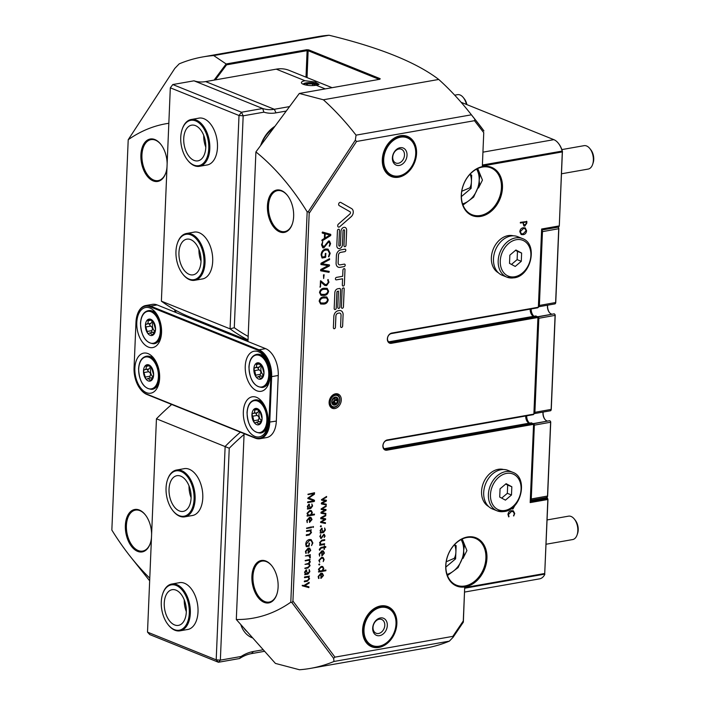 <?xml version="1.0" encoding="UTF-8"?>
<svg xmlns="http://www.w3.org/2000/svg" width="705" height="705" viewBox="0 0 705 705"><rect width="100%" height="100%" fill="white"/><g stroke="black" fill="none" stroke-linecap="round" stroke-linejoin="round"><path stroke-width="1.06" d="M206.424 165.085A23.794 14.126 -100 0 0 207.12 164.988A23.794 14.126 -100 0 0 217.475 147.389A23.794 14.126 -100 0 0 198.863 118.123A23.794 14.126 -100 0 0 198.175 118.273M201.648 279.074A23.794 14.126 -100 0 0 202.344 278.986A23.794 14.126 -100 0 0 212.698 261.388A23.794 14.126 -100 0 0 194.087 232.112A23.794 14.126 -100 0 0 193.399 232.271M317.946 84.882A7.429 2.071 2.4 0 0 313.61 82.952A7.429 2.071 2.4 0 0 306.023 82.908A7.429 2.071 2.4 0 0 303.159 84.23M317.479 84.97A7.429 2.071 -177.6 0 1 317.506 84.997A7.129 1.992 2.4 0 0 317.365 84.838A7.129 1.992 2.4 0 0 306.181 83.384A7.129 1.992 2.4 0 0 303.732 84.265A7.129 1.992 2.4 0 0 303.599 84.397A7.429 2.071 -177.6 0 1 303.599 84.389L303.732 84.265M316.228 85.261A9.236 2.582 -177.6 0 1 301.758 83.375A9.236 2.582 -177.6 0 1 304.992 80.731L315.205 82L319.074 84.397L316.228 85.261L325.243 88.892M183.732 138.559A18.118 10.76 -100 0 0 197.902 160.855A18.118 10.76 -100 0 0 205.781 147.451A18.118 10.76 -100 0 0 191.61 125.164A18.118 10.76 -100 0 0 183.732 138.559M203.727 135.386A18.118 10.76 -100 0 0 205.79 147.107M187.697 160.282A23.767 14.109 -100 0 0 187.882 160.511A23.767 14.109 -100 0 0 199.471 166.309A23.767 14.109 -100 0 0 209.808 148.729A23.767 14.109 -100 0 0 191.222 119.497A23.767 14.109 -100 0 0 182.313 128.909A23.767 14.109 -100 0 0 182.225 129.182M208.759 148.658A23.018 13.668 -100 0 0 198.352 122.414A23.018 13.668 -100 0 0 182.128 129.447A23.018 13.668 -100 0 0 180.744 137.36A23.018 13.668 -100 0 0 187.521 160.061A23.018 13.668 -100 0 0 208.759 148.658M382.868 159.339A20.797 15.695 -68 0 1 407.12 137.149A20.797 15.695 -68 0 1 415.827 153.531A20.797 15.695 -68 0 1 391.575 175.721A20.797 15.695 -68 0 1 382.868 159.339M383.705 159.4A20.198 15.246 -68 0 1 400.519 137.202A20.198 15.246 -68 0 1 415.721 153.76A20.198 15.246 -68 0 1 398.898 175.959A20.198 15.246 -68 0 1 383.705 159.4M392.729 157.171A7.429 5.605 112 0 0 395.831 163.022A7.429 5.605 112 0 0 404.494 155.1A7.429 5.605 112 0 0 401.383 149.249A7.429 5.605 112 0 0 392.729 157.171M392.394 157.867A9.236 6.971 112 0 0 399.338 165.437A9.236 6.971 112 0 0 407.032 155.285A9.236 6.971 112 0 0 400.079 147.724A9.236 6.971 112 0 0 392.394 157.867M203.983 262.648A23.018 13.668 -100 0 0 193.575 236.413A23.018 13.668 -100 0 0 177.352 243.445A23.018 13.668 -100 0 0 175.968 251.359A23.018 13.668 -100 0 0 182.745 274.06A23.018 13.668 -100 0 0 203.983 262.648M182.921 274.28A23.767 14.109 -100 0 0 183.097 274.509A23.767 14.109 -100 0 0 194.686 280.299A23.767 14.109 -100 0 0 205.023 262.727A23.767 14.109 -100 0 0 186.446 233.496A23.767 14.109 -100 0 0 177.537 242.899A23.767 14.109 -100 0 0 177.44 243.172M178.947 252.557A18.118 10.76 -100 0 0 193.117 274.844A18.118 10.76 -100 0 0 201.004 261.449A18.118 10.76 -100 0 0 186.834 239.154A18.118 10.76 -100 0 0 178.947 252.557M198.951 249.376A18.118 10.76 -100 0 0 201.013 261.097M315.197 85.411L315.62 85.138L312.491 83.877L307.389 83.869L305.653 84.979M307.336 85.279L307.389 83.869M312.421 85.596L312.491 83.877M273.161 128.539A26.737 20.181 112 0 0 261.291 144.551M260.7 145.336A29.707 22.419 -68 0 1 274.721 126.424M332.081 87.684L289.156 70.377A38.616 29.143 112 0 0 276.272 69.152L205.64 81.595A38.616 29.143 -68 0 1 193.99 80.819L172.796 84.547L241.489 112.236L262.674 108.499A38.616 29.143 112 0 0 274.324 109.275L289.455 106.614M248.028 339.916A227.248 171.509 -68 0 1 230.068 328.856L239.013 115.497L170.319 87.817L172.796 84.547L170.319 87.817L161.383 301.167A227.248 171.509 112 0 0 189.76 316.977L248.01 340.453M286.133 111.073L276.016 112.853A41.586 31.39 -68 0 1 263.899 112.165L243.172 115.814L239.013 115.497L241.489 112.236L243.172 115.814L234.289 327.71A224.278 169.27 112 0 0 248.178 336.417M161.383 301.167L230.068 328.856L234.289 327.71M263.899 112.165L262.674 108.499L193.99 80.819M164.256 603.092A18.118 10.76 -100 0 0 178.427 625.379A18.118 10.76 -100 0 0 186.314 611.984A18.118 10.76 -100 0 0 172.143 589.688A18.118 10.76 -100 0 0 164.256 603.092M184.261 599.911A18.118 10.76 -100 0 0 186.323 611.632M168.231 624.815A23.767 14.109 -100 0 0 168.407 625.044A23.767 14.109 -100 0 0 179.995 630.834A23.767 14.109 -100 0 0 190.332 613.262A23.767 14.109 -100 0 0 171.747 584.031A23.767 14.109 -100 0 0 162.837 593.434A23.767 14.109 -100 0 0 162.749 593.707M189.293 613.183A23.018 13.668 -100 0 0 178.885 586.948A23.018 13.668 -100 0 0 162.661 593.98A23.018 13.668 -100 0 0 161.278 601.894A23.018 13.668 -100 0 0 168.054 624.595A23.018 13.668 -100 0 0 189.293 613.183M186.957 629.609A23.794 14.126 -100 0 0 187.653 629.521A23.794 14.126 -100 0 0 198.008 611.922A23.794 14.126 -100 0 0 179.396 582.647A23.794 14.126 -100 0 0 178.709 582.806M191.734 515.619A23.794 14.126 -100 0 0 192.43 515.522A23.794 14.126 -100 0 0 202.784 497.924A23.794 14.126 -100 0 0 184.172 468.658A23.794 14.126 -100 0 0 183.485 468.807M396.122 623.758A20.797 15.695 -68 0 1 371.87 645.947A20.797 15.695 -68 0 1 363.163 629.565A20.797 15.695 -68 0 1 387.415 607.375A20.797 15.695 -68 0 1 396.122 623.758M396.007 623.987A20.198 15.246 -68 0 1 379.193 646.185A20.198 15.246 -68 0 1 363.992 629.627A20.198 15.246 -68 0 1 380.815 607.428A20.198 15.246 -68 0 1 396.007 623.987M384.789 625.326A7.429 5.605 112 0 0 381.678 619.475A7.429 5.605 112 0 0 373.015 627.397A7.429 5.605 112 0 0 376.126 633.249A7.429 5.605 112 0 0 384.789 625.326M387.318 625.52A9.236 6.971 112 0 0 380.374 617.95A9.236 6.971 112 0 0 372.681 628.093A9.236 6.971 112 0 0 379.634 635.663A9.236 6.971 112 0 0 387.318 625.52M194.069 499.184A23.018 13.668 -100 0 0 183.661 472.949A23.018 13.668 -100 0 0 167.438 479.982A23.018 13.668 -100 0 0 166.054 487.895A23.018 13.668 -100 0 0 172.831 510.596A23.018 13.668 -100 0 0 194.069 499.184M173.007 510.817A23.767 14.109 -100 0 0 173.183 511.046A23.767 14.109 -100 0 0 184.772 516.844A23.767 14.109 -100 0 0 195.109 499.263A23.767 14.109 -100 0 0 176.532 470.032A23.767 14.109 -100 0 0 167.623 479.444A23.767 14.109 -100 0 0 167.526 479.717M169.033 489.094A18.118 10.76 -100 0 0 183.203 511.389A18.118 10.76 -100 0 0 191.09 497.986A18.118 10.76 -100 0 0 176.92 475.699A18.118 10.76 -100 0 0 169.033 489.094M189.037 485.912A18.118 10.76 -100 0 0 191.099 497.642M252.707 637.972A29.707 22.419 -68 0 1 240.837 624.621M243.904 628.076A26.737 20.181 112 0 0 247.094 631.662M264.587 651.297L251.509 653.605A38.616 29.143 112 0 0 239.621 658.523L218.435 662.259L149.742 634.571L147.512 632.138L216.197 659.827L218.435 662.259L220.357 660.136L241.084 656.487A41.586 31.39 -68 0 1 253.439 651.482L263.212 649.763M241.084 656.487L239.621 658.523M244.062 434.474A224.278 169.27 112 0 0 229.24 448.239L220.357 660.136L216.197 659.827L225.142 446.468A227.248 171.509 -68 0 1 240.405 432.147M229.24 448.239L156.448 418.788L147.512 632.138M171.72 404.467A227.248 171.509 112 0 0 156.448 418.788M264.172 431.389A16.382 9.729 -100 0 0 267.336 427.265L264.745 431.055L261 432.967A16.788 9.967 80 0 1 260.7 433.011M259.308 410.777L256.003 413.87L257.087 415.439L252.778 416.197L251.941 414.584L252.76 413.465M260.03 411.05A5.552 3.296 -100 0 0 258.964 414.329A5.552 3.296 -100 0 0 260.859 420.11M256.4 409.772L254.496 410.107L254.91 408.636M259.511 410.398L258.938 410.504L259.837 410.724A8.337 4.944 -100 0 0 254.761 408.688A8.337 4.944 -100 0 0 251.941 414.584A8.337 4.944 -100 0 0 254.188 422.533L255.034 422.921M261.74 419.678L259.255 424.577A8.337 4.944 -100 0 1 254.188 422.533L252.778 416.197M257.087 415.439C259.061 416.443 259.484 417.95 258.356 419.942L258.233 421.793M259.114 424.621L259.255 424.577A8.337 4.944 -100 0 0 262.084 418.673L259.837 410.724L258.382 410.936L259.801 410.689M266.085 385.794A16.382 9.729 -100 0 0 269.248 381.669M261.211 365.172L257.915 368.274L258.999 369.843L254.69 370.601L253.853 368.988L254.672 367.869M261.943 365.454A5.552 3.296 -100 0 0 260.876 368.733A5.552 3.296 -100 0 0 262.771 374.505M258.303 364.177L256.409 364.511L256.823 363.04M261.423 364.802L260.85 364.899L261.749 365.128A8.337 4.944 -100 0 0 256.673 363.084A8.337 4.944 -100 0 0 253.853 368.988A8.337 4.944 -100 0 0 256.091 376.937L256.946 377.325M263.652 374.082L261.167 378.973A8.337 4.944 -100 0 1 256.091 376.937L254.69 370.601M258.999 369.843C260.965 370.848 261.396 372.346 260.268 374.346L260.145 376.197M261.026 379.026L261.167 378.973A8.337 4.944 -100 0 0 263.987 373.077L261.749 365.128L260.295 365.34L261.714 365.084M159.638 378.136A20.348 12.082 80 0 1 158.413 385.133A20.348 12.082 80 0 1 144.076 391.345A20.348 12.082 80 0 1 134.875 368.151A20.348 12.082 80 0 1 153.646 358.07A20.348 12.082 80 0 1 159.638 378.136M159.506 380.004A16.788 9.967 80 0 1 152.544 389.257L156.281 387.336L158.872 383.564A16.382 9.729 80 0 1 155.717 387.68M161.551 332.54A20.348 12.082 80 0 1 160.326 339.528A20.348 12.082 80 0 1 145.988 345.75A20.348 12.082 80 0 1 136.788 322.555A20.348 12.082 80 0 1 155.558 312.474A20.348 12.082 80 0 1 161.551 332.54M161.419 334.399A16.788 9.967 80 0 1 154.457 343.661L158.193 341.74L160.784 337.968A16.382 9.729 80 0 1 157.629 342.075M270.006 376.25A20.348 12.082 80 0 1 268.781 383.247A20.348 12.082 80 0 1 254.443 389.46A20.348 12.082 80 0 1 245.243 366.265A20.348 12.082 80 0 1 264.014 356.184A20.348 12.082 80 0 1 270.006 376.25M268.094 421.846A20.348 12.082 80 0 1 266.878 428.843A20.348 12.082 80 0 1 252.531 435.055A20.348 12.082 80 0 1 243.331 411.87A20.348 12.082 80 0 1 262.11 401.779A20.348 12.082 80 0 1 268.094 421.846M148.491 333.606L147.636 333.218A8.337 4.944 -100 0 0 152.712 335.263A8.337 4.944 -100 0 0 155.532 329.358L153.293 321.418A8.337 4.944 -100 0 0 148.217 319.374A8.337 4.944 -100 0 0 145.397 325.278A8.337 4.944 -100 0 0 147.636 333.218L145.397 325.278L146.349 324.141C147.944 323.886 148.482 322.767 147.953 320.793L148.367 319.33M152.571 335.307L155.197 330.363M152.756 321.462L149.46 324.556L150.544 326.133C152.509 327.138 152.941 328.636 151.813 330.636L151.69 332.478M153.487 321.736A5.552 3.296 -100 0 0 152.421 325.014A5.552 3.296 -100 0 0 154.316 330.795M146.578 379.211L145.732 378.814A8.337 4.944 -100 0 0 150.799 380.859A8.337 4.944 -100 0 0 153.619 374.963L151.381 367.014A8.337 4.944 -100 0 0 146.305 364.97A8.337 4.944 -100 0 0 143.485 370.874A8.337 4.944 -100 0 0 145.732 378.814L143.485 370.874L144.437 369.737C146.041 369.482 146.569 368.363 146.041 366.397L146.455 364.926M150.659 380.903L153.285 375.959M150.844 367.058L147.548 370.16L148.632 371.729C150.606 372.733 151.029 374.232 149.901 376.232L149.777 378.074M151.575 367.34A5.552 3.296 -100 0 0 150.509 370.61A5.552 3.296 -100 0 0 152.403 376.391M150.244 356.598A16.382 9.729 80 0 1 154.624 359.391L150.888 356.721L146.719 356.192A16.788 9.967 80 0 1 156.422 362.52M153.161 376.021L153.619 374.963A8.337 4.944 -100 0 0 151.381 367.014L149.927 367.226L151.346 366.97M151.055 366.688L146.305 364.97M150.482 366.785L151.381 367.014M149.125 368.935L144.305 369.755M147.045 378.973L148.059 378.453L150.799 380.859M152.157 311.002A16.382 9.729 80 0 1 156.536 313.796M155.074 330.425L155.532 329.358A8.337 4.944 -100 0 0 153.293 321.418L151.839 321.621L153.258 321.374M152.959 321.092L148.217 319.374M152.395 321.189L153.293 321.418M151.037 323.339L146.208 324.15M148.958 333.377L149.971 332.857L152.712 335.263M270.817 376.576A21.688 12.875 -100 0 0 258.497 350.455L150.042 306.745A21.688 12.875 -100 0 0 137.281 314.774A21.688 12.875 -100 0 0 135.977 322.229L134.065 367.825A21.688 12.875 -100 0 0 140.445 389.213A21.688 12.875 -100 0 0 146.384 393.945L254.84 437.664A21.688 12.875 -100 0 0 268.913 422.18L270.817 376.576L271.654 376.637L269.742 422.242A22.278 13.228 80 0 1 260.048 438.713A22.278 13.228 80 0 1 255.289 438.149L146.834 394.439A22.278 13.228 80 0 1 140.736 389.565A22.278 13.228 80 0 1 140.586 389.389M157.127 304.93A22.278 13.228 -100 0 0 152.368 304.357L145.776 305.521A22.278 13.228 80 0 1 150.535 306.093L258.991 349.803A22.278 13.228 80 0 1 271.654 376.637L278.246 375.483A22.278 13.228 -100 0 0 265.582 348.64L157.127 304.93L150.535 306.093L150.042 306.745M260.048 438.713L266.64 437.558A22.278 13.228 -100 0 0 276.334 421.079L278.246 375.483M137.352 314.562A22.278 13.228 80 0 1 137.422 314.342A22.278 13.228 80 0 1 145.776 305.521M263.08 403.101A16.382 9.729 -100 0 0 258.7 400.308M264.992 357.505A16.382 9.729 -100 0 0 260.612 354.712M261.749 365.128A8.337 4.944 -100 0 1 263.987 373.077L263.529 374.135M261.167 378.973L258.427 376.567L257.413 377.087M256.673 363.084L260.85 364.899M256.409 364.511C256.937 366.485 256.4 367.596 254.805 367.851L259.493 367.049M259.837 410.724A8.337 4.944 -100 0 1 262.084 418.673L261.617 419.731M259.255 424.577L256.514 422.172L255.501 422.683M254.761 408.688L258.938 410.504M254.496 410.107C255.025 412.081 254.496 413.192 252.892 413.447L257.581 412.645M454.32 544.886L454.822 545.141A11.879 7.05 80 0 1 455.879 552.262A11.879 7.05 80 0 1 454.276 558.307L446.23 561.77M572.389 539.598A11.879 7.05 -100 0 0 572.663 539.563A11.879 7.05 -100 0 0 572.927 539.51A11.879 7.05 -100 0 0 577.113 534.857A11.879 7.05 -100 0 0 574.328 519.056A11.879 7.05 -100 0 0 568.538 516.157L547.098 519.938M462.172 539.034L464.287 546.181L463.643 550.887L463.996 554.5L458.1 567.604L447.455 575.536M574.328 519.056L575.324 520.308A9.799 5.816 80 0 1 577.624 533.341L577.113 534.857M466.393 104.41A11.879 7.05 -100 0 0 463.326 97.572A11.879 7.05 -100 0 0 460.074 94.981A11.879 7.05 -100 0 0 457.536 94.673L454.699 95.175M461.757 191.284L469.803 187.821A11.879 7.05 -100 0 0 471.407 181.775A11.879 7.05 -100 0 0 470.35 174.664L469.847 174.408M561.612 173.765L588.19 169.077A11.879 7.05 -100 0 0 592.641 164.38A11.879 7.05 -100 0 0 589.856 148.57A11.879 7.05 -100 0 0 586.604 145.979A11.879 7.05 -100 0 0 584.066 145.671L561.859 149.592M503.537 469.495A20.048 15.131 112 0 0 498.268 469.318A20.048 15.131 112 0 0 482.352 486.142A20.048 15.131 112 0 0 488.618 506.507M512.641 472.262C528.477 477.497 521.436 509.609 504.357 511.53L497.096 510.834L492.398 508.939A20.797 15.695 -68 0 1 484.273 488.133A20.797 15.695 -68 0 1 501.008 469.706A20.797 15.695 -68 0 1 507.944 470.367L512.641 472.262A20.797 15.695 -68 0 0 505.705 471.601A20.797 15.695 -68 0 0 488.97 490.028A20.797 15.695 -68 0 0 497.096 510.834A20.797 15.695 -68 0 0 504.04 511.495M513.328 235.805A20.048 15.131 112 0 0 508.058 235.637A20.048 15.131 112 0 0 492.152 252.452A20.048 15.131 112 0 0 498.409 272.817M522.44 238.572C538.276 243.807 531.235 275.919 514.148 277.84L506.895 277.144L502.189 275.25A20.797 15.695 -68 0 1 494.064 254.443A20.797 15.695 -68 0 1 510.799 236.016A20.797 15.695 -68 0 1 517.743 236.677L522.44 238.572A20.797 15.695 -68 0 0 515.505 237.911A20.797 15.695 -68 0 0 498.761 256.338A20.797 15.695 -68 0 0 506.895 277.144A20.797 15.695 -68 0 0 513.83 277.805M338.312 400.51L336.831 398.501L336.814 397.347A4.159 3.137 -68 0 1 338.312 400.51A4.159 3.137 -68 0 1 336.523 404.256A4.159 3.137 -68 0 1 333.227 404.837L336.523 404.256L336.646 402.907L338.312 400.51L335.034 398.783L334.32 397.488M335.968 399.568L333.289 403.242M333.227 404.837A4.159 3.137 -68 0 1 331.72 401.674L333.227 404.837L333.862 404.555L332.91 404.168M331.72 401.674A4.159 3.137 -68 0 1 333.518 397.928L331.72 401.674L332.258 402.291L331.835 402.123M332.355 402.344A2.617 1.974 112 0 0 334.196 399.559A2.617 1.974 112 0 0 333.624 397.849M339.757 400.255A5.984 4.512 -68 0 1 334.778 406.829A5.984 4.512 -68 0 1 330.275 401.929A5.984 4.512 -68 0 1 335.263 395.355A5.984 4.512 -68 0 1 339.757 400.255M334.32 407.331A6.68 5.041 -68 0 1 329.297 401.85A6.68 5.041 -68 0 1 334.857 394.509A6.68 5.041 -68 0 1 339.889 399.982A6.68 5.041 -68 0 1 334.32 407.331M531.191 308.949A6.539 3.878 -100 0 0 534.073 316.281M526.705 415.818A6.539 3.878 -100 0 0 529.596 423.15M478.14 169.491L482.449 180.092L478.492 188.024M409.358 138.339A20.886 15.757 112 0 0 406.794 136.92A20.886 15.757 112 0 0 399.823 136.25A20.886 15.757 112 0 0 383.018 154.765A20.886 15.757 112 0 0 391.178 175.66A20.886 15.757 112 0 0 394.016 176.409M389.654 608.565A20.886 15.757 112 0 0 387.089 607.146A20.886 15.757 112 0 0 380.118 606.476A20.886 15.757 112 0 0 363.313 624.991A20.886 15.757 112 0 0 371.473 645.886A20.886 15.757 112 0 0 374.302 646.635M482.432 167.041A25.248 19.053 112 0 0 462.11 189.425A25.248 19.053 112 0 0 471.98 214.69A25.248 19.053 112 0 0 480.405 215.492A25.248 19.053 112 0 0 500.726 193.108A25.248 19.053 112 0 0 490.856 167.852A25.248 19.053 112 0 0 482.432 167.041M466.904 537.527A25.248 19.053 112 0 0 446.582 559.911A25.248 19.053 112 0 0 456.452 585.168A25.248 19.053 112 0 0 464.877 585.978A25.248 19.053 112 0 0 485.199 563.595A25.248 19.053 112 0 0 475.329 538.329A25.248 19.053 112 0 0 466.904 537.527M462.612 539.968L466.922 550.579L462.965 558.51M145.415 514.967A20.797 12.346 -100 0 0 139.898 510.649A20.797 12.346 -100 0 0 135.457 510.12A20.797 12.346 -100 0 0 126.406 525.498A20.797 12.346 -100 0 0 138.224 550.543A20.797 12.346 -100 0 0 142.674 551.072A20.797 12.346 -100 0 0 150.376 543.106M160.943 144.49A20.797 12.346 -100 0 0 155.426 140.163A20.797 12.346 -100 0 0 150.985 139.634A20.797 12.346 -100 0 0 141.934 155.012A20.797 12.346 -100 0 0 153.752 180.066A20.797 12.346 -100 0 0 158.202 180.595A20.797 12.346 -100 0 0 165.904 172.628M271.954 565.965A20.797 12.346 -100 0 0 266.428 561.647A20.797 12.346 -100 0 0 261.987 561.118A20.797 12.346 -100 0 0 252.945 576.496A20.797 12.346 -100 0 0 264.763 601.541A20.797 12.346 -100 0 0 269.204 602.07A20.797 12.346 -100 0 0 276.906 594.112M287.481 195.488A20.797 12.346 -100 0 0 281.956 191.161A20.797 12.346 -100 0 0 277.514 190.632A20.797 12.346 -100 0 0 268.473 206.01A20.797 12.346 -100 0 0 280.29 231.064A20.797 12.346 -100 0 0 284.732 231.593A20.797 12.346 -100 0 0 292.434 223.626M335.51 393.795A7.685 5.799 112 0 0 329.112 402.238A7.685 5.799 112 0 0 334.893 408.539A7.685 5.799 112 0 0 341.29 400.087A7.685 5.799 112 0 0 335.51 393.795M383.009 445.516A4.6 3.472 112 0 0 384.939 449.147A4.6 3.472 112 0 0 386.472 449.296L533.033 423.476L533.456 424.366L386.895 450.187A5.349 4.036 -68 0 1 382.877 445.807A5.349 4.036 -68 0 1 387.327 439.929L533.879 414.108L537.933 317.497L391.372 343.317A5.349 4.036 -68 0 1 387.353 338.938A5.349 4.036 -68 0 1 391.804 333.06L538.364 307.239L541.643 229.01L538.497 306.957L537.88 307.768L391.319 333.588A4.6 3.472 112 0 0 387.486 338.647A4.6 3.472 112 0 0 389.416 342.277A4.6 3.472 112 0 0 390.949 342.427L537.51 316.607L538.065 317.215L534.02 413.826L533.403 414.637L386.842 440.458A4.6 3.472 112 0 0 383.009 445.516M384.19 448.688A4.6 3.472 112 0 0 384.868 448.644L531.429 422.833L533.588 424.084L530.178 502.595L533.588 424.084M538.065 317.215L535.906 315.955L389.354 341.775A4.6 3.472 -68 0 1 388.666 341.819M339.255 246.027L339.281 246.036A0.978 0.731 -68 0 1 338.867 245.269L339.502 230.306A1.295 0.978 112 0 0 337.439 230.676L336.814 245.631A3.578 2.697 112 0 0 338.312 248.451A3.578 2.697 112 0 0 342.48 244.635L343.053 230.923A0.978 0.731 -68 0 1 344.595 230.65L343.969 245.613A1.295 0.978 112 0 0 346.032 245.252L346.657 230.288A3.578 2.697 112 0 0 345.15 227.468A3.578 2.697 112 0 0 343.969 227.354A3.578 2.697 112 0 0 340.991 231.284L340.418 244.996A0.978 0.731 -68 0 1 338.841 245.261L339.475 230.297A1.295 0.978 112 0 0 338.938 229.284M338.294 248.442A3.578 2.697 112 0 0 342.445 244.626L343.027 230.914A0.978 0.731 -68 0 1 344.172 229.874L344.163 229.874M344.498 246.627A1.295 0.978 112 0 0 346.005 245.234L346.631 230.279A3.578 2.697 112 0 0 345.159 227.468M342.85 286.027A1.295 0.978 112 0 0 344.348 284.635L344.974 269.671A1.295 0.978 112 0 0 344.445 268.658M345.001 269.689A1.295 0.978 112 0 0 342.947 270.05L342.683 276.281L336.505 277.373A1.295 0.978 112 0 0 336.4 279.867L342.577 278.775L342.322 285.014A1.295 0.978 112 0 0 344.375 284.644L344.974 269.671M341.916 308.226A1.295 0.978 112 0 0 343.423 306.834L344.172 288.874A1.295 0.978 112 0 0 342.137 289.253L341.387 307.204A1.295 0.978 112 0 0 343.45 306.842L344.199 288.883A1.295 0.978 112 0 0 343.652 287.86M338.374 227.072A1.771 1.331 112 0 0 339.678 226.754L351.178 216.673A4.935 3.728 112 0 0 351.522 208.548L340.7 202.405A1.771 1.331 112 0 0 339.167 205.578L349.98 211.72A1.401 1.057 -68 0 1 349.883 214.029L338.391 224.111A1.771 1.331 112 0 0 339.704 226.763L351.205 216.682A4.935 3.728 112 0 0 351.548 208.565L340.726 202.414A1.771 1.331 112 0 0 340.612 202.353M151.469 537.589A21.538 12.787 80 0 1 150.288 543.388A21.538 12.787 80 0 1 135.104 549.962A21.538 12.787 80 0 1 125.367 525.419A21.538 12.787 80 0 1 145.239 514.738A21.538 12.787 80 0 1 151.61 534.337M166.997 167.111A21.538 12.787 80 0 1 165.816 172.901A21.538 12.787 80 0 1 150.632 179.475A21.538 12.787 80 0 1 140.894 154.933A21.538 12.787 80 0 1 160.766 144.261A21.538 12.787 80 0 1 167.138 163.86M267.433 205.93A21.538 12.787 80 0 1 287.296 195.259A21.538 12.787 80 0 1 293.641 216.497A21.538 12.787 80 0 1 292.346 223.899A21.538 12.787 80 0 1 277.171 230.473A21.538 12.787 80 0 1 267.433 205.93M251.905 576.417A21.538 12.787 80 0 1 271.769 565.745A21.538 12.787 80 0 1 278.114 586.983A21.538 12.787 80 0 1 276.818 594.385A21.538 12.787 80 0 1 261.643 600.96A21.538 12.787 80 0 1 251.905 576.417M378.858 647.446A21.626 16.321 -68 0 1 362.59 629.715A21.626 16.321 -68 0 1 380.603 605.947A21.626 16.321 -68 0 1 396.871 623.678A21.626 16.321 -68 0 1 378.858 647.446M465.3 586.868A25.997 19.617 -68 0 1 445.745 565.56A25.997 19.617 -68 0 1 467.389 536.999A25.997 19.617 -68 0 1 486.943 558.307A25.997 19.617 -68 0 1 465.3 586.868M480.828 216.391A25.997 19.617 -68 0 1 461.273 195.082A25.997 19.617 -68 0 1 482.916 166.512A25.997 19.617 -68 0 1 502.471 187.821A25.997 19.617 -68 0 1 480.828 216.391M398.572 177.219A21.626 16.321 -68 0 1 382.304 159.489A21.626 16.321 -68 0 1 400.308 135.721A21.626 16.321 -68 0 1 416.576 153.452A21.626 16.321 -68 0 1 398.572 177.219M454.822 545.141L456.153 545.679L454.443 544.753M445.86 567.058L455.597 558.845L456.153 545.679M328.609 291.147C328.001 293.932 326.441 295.377 323.93 295.457L321.004 295.36L319.524 292.531C320.132 289.746 321.692 288.31 324.203 288.23L327.155 288.327L328.592 291.139C327.984 293.932 326.424 295.369 323.912 295.448L323.93 295.457M324.124 274.747L323.657 278.501L323.489 274.871L324.141 274.756L323.639 278.493M330.196 253.315L328.504 256.664L329.543 253.359L327.851 250.187L325.816 250.037C323.472 250.478 322.114 252.09 321.753 254.875L322.15 257.078L325.155 256.55L325.278 253.685L325.93 253.562L325.34 257.457L322.079 258.03L321.101 254.902C321.445 251.553 323.005 249.57 325.789 248.953L328.054 249.121L330.196 253.315L328.856 256.832M325.613 253.351L325.789 256.902M330.654 234.316L330.601 235.611L322.132 240.899L322.035 239.876L324.37 238.44L324.573 233.663L322.335 233.091L322.502 232.024L330.671 234.324L330.83 234.941L330.619 235.62L322.114 240.89L321.815 240.475L322.114 240.89M324.556 233.655L322.167 232.553M343.115 314.818A5.199 3.922 112 0 0 340.938 310.729A5.199 3.922 112 0 0 339.202 310.561L338.171 310.738A5.199 3.922 112 0 0 333.844 316.457L333.377 327.675A1.295 0.978 112 0 0 335.43 327.314L335.906 316.087A2.6 1.965 -68 0 1 338.065 313.231L339.096 313.055A2.6 1.965 -68 0 1 339.969 313.135A2.6 1.965 -68 0 1 341.053 315.179L340.586 326.406A1.295 0.978 112 0 0 342.639 326.045L343.088 314.809A5.199 3.922 112 0 0 340.92 310.72M340.726 249.896A5.199 3.922 112 0 0 336.391 255.607L336.082 263.088A5.199 3.922 112 0 0 338.259 267.186A5.199 3.922 112 0 0 339.986 267.354L344.111 266.622A1.295 0.978 112 0 0 344.216 264.128L340.092 264.86A2.6 1.965 -68 0 1 339.228 264.772A2.6 1.965 -68 0 1 338.136 262.727L338.453 255.245A2.6 1.965 -68 0 1 340.621 252.39L344.736 251.667A1.295 0.978 112 0 0 344.842 249.173L340.726 249.896M308.949 586.833L308.825 587.6L302.189 585.335L304.111 585.414L309.072 582.295L309.134 583.141L304.816 585.652L308.975 586.851L308.852 587.609L302.295 585.811M309.266 582.594L304.816 585.679M306.093 569.931L307.547 573.482L309.345 571.667L309.116 569.64L309.856 571.623L307.988 574.134L304.692 574.716L305.265 573.958L304.56 572.196L306.093 569.931L306.719 569.975M304.666 574.707L307.962 574.126L309.856 571.623L309.292 569.64M310.297 554.694L310.27 555.399L309.504 555.531L310.447 556.985L310.05 557.946L308.728 555.716L305.344 555.945L310.323 554.703L310.297 555.408L309.53 555.54L310.473 556.994L309.751 557.849M308.728 555.716L305.344 555.945M312.879 542.956L311.557 545.591L312.377 542.991L311.046 540.497L309.442 540.383L306.243 544.181L306.552 545.917L308.922 545.503L309.019 543.247L309.53 543.15L309.063 546.208L306.287 546.657L305.732 544.207C306.005 541.572 307.23 540.004 309.416 539.519L311.196 539.66L312.879 542.956L311.531 545.582M309.504 543.141L309.037 546.199L306.472 546.657M313.531 526.882L313.09 526.468L313.558 526.899L313.082 527.463L312.641 527.049L313.117 526.476L313.558 526.899L313.055 527.455L312.641 527.049L313.082 527.463M309.363 518.184L307.204 520.572L307.265 522.581L306.728 520.563L309.486 517.294L310.931 517.391L312.042 519.541L309.521 522.449L309.363 518.184L307.23 520.59L307.142 522.581M308.843 504.278L310.297 507.829L312.103 506.014L311.874 503.996L312.606 505.97L310.738 508.49L307.45 509.063L308.014 508.314L307.31 506.551L308.843 504.278L309.477 504.331M311.848 503.978L312.579 505.961L310.711 508.472L307.318 508.763M322.361 573.297L323.454 575.439L321.066 578.32L320.801 574.09L318.678 576.496L319.004 578.294L318.581 578.497L318.166 576.47L320.934 573.209L322.379 573.306L323.48 575.456L321.101 578.329L320.634 578.056M319.268 563.912L319.788 564.397L319.259 565.031L318.775 564.555L319.303 563.921L319.788 564.397L319.303 563.921M319.762 564.388L319.259 565.031L318.775 564.555M321.744 551.707L319.585 554.104L319.647 556.113L319.109 554.095L321.877 550.825L323.313 550.922L324.423 553.072L321.903 555.981L321.744 551.707L319.612 554.112L319.524 556.113M324.547 544.463L319.718 545.317L319.744 544.604L320.431 544.489L319.585 542.656L321.797 540.162L324.741 539.642L324.714 540.391L321.815 540.902L320.096 542.621L321.11 544.339L324.573 543.722L324.547 544.463L319.691 545.309M324.741 539.642L324.688 540.374L321.788 540.885L320.07 542.612L321.11 544.339M321.621 528.292L323.084 531.834L324.882 530.028L324.652 528.001L325.393 529.984L323.524 532.495L320.229 533.077L320.801 532.319L320.096 530.557L321.621 528.292L322.255 528.336M324.626 527.992L325.366 529.975L323.498 532.486L320.105 532.777M325.551 523.11L320.669 522.493L320.555 521.991L324.626 519.356L320.828 518.713L320.872 517.655L325.789 515.002L325.745 515.787L321.427 518.078L325.622 518.792L325.587 519.611L321.269 521.912L325.454 522.705L325.41 523.471L320.643 522.484L320.528 521.982M320.643 522.484L320.555 521.991M324.6 519.347L320.801 518.704L320.713 518.193M325.789 515.002L325.719 515.769L321.427 518.078M325.622 518.792L325.56 519.603L321.269 521.912M326.204 504.154L326.212 504.939L321.445 503.943L321.489 502.885L325.402 500.814L321.603 500.171L321.489 499.651L326.565 496.452L326.521 497.236L322.203 499.537L326.397 500.242L326.362 501.07L322.044 503.37L326.23 504.163M326.327 504.568L321.418 503.934L321.33 503.449M325.331 500.797L321.603 500.171L321.489 499.651M326.653 496.778L322.203 499.537M326.397 500.242L326.336 501.052L322.044 503.37M513.161 511.592L511.381 511.477L508.411 514.553L508.772 516.844L507.961 514.562C508.296 512.262 509.442 510.966 511.407 510.676L513.293 510.799L514.738 513.487L513.725 515.972L514.253 513.54L513.161 511.592L511.407 511.486L508.437 514.571L509.028 516.659L508.587 516.836M513.284 510.79L514.712 513.478L513.487 515.848M526.591 230.702C526.3 233.064 525.146 234.386 523.136 234.668L521.189 234.554L519.814 231.733C520.105 229.345 521.277 228.023 523.313 227.759L525.225 227.874L526.564 230.694C526.274 233.055 525.119 234.377 523.11 234.659L521.171 234.554M558.51 143.459A15.598 9.262 80 0 1 558.686 143.679A15.598 9.262 80 0 1 562.326 151.064L559.294 225.9L562.396 151.892L482.352 165.992L483.753 132.655L474.465 120.696L356.571 141.467L309.187 213.289L292.936 601.065L334.963 657.139L452.848 636.368L463.282 620.938L464.683 587.6L544.727 573.491L547.829 499.484L530.178 502.595M558.43 226.931A0.89 0.529 -100 0 0 558.924 226.693L559.294 225.9L541.643 229.01M514.985 505.256L512.949 509.001L511.425 508.455M526.811 223.15L524.811 226.102L523.877 226.023L522.89 222.595L520.405 223.036L520.431 222.331L526.882 221.537L526.811 223.15L524.784 226.094L523.859 226.014M522.89 222.595L520.29 222.701M526.573 221.247L526.785 223.141M325.816 513.425L325.825 514.209L321.057 513.222L321.101 512.156L325.014 510.085L321.216 509.442L321.101 508.922L326.177 505.732L326.133 506.507L321.815 508.807L326.01 509.521L325.974 510.341L321.656 512.641L325.842 513.434M325.939 513.839L321.057 513.222L320.942 512.72M321.216 509.442L321.101 508.922L321.216 509.442M326.177 505.732L326.107 506.498L321.85 508.79M326.01 509.521L325.948 510.323L321.692 512.614M320.872 525.71L321.392 526.194L320.863 526.829L320.37 526.353L320.898 525.718L321.392 526.194L320.898 525.718M321.365 526.186L320.863 526.829L320.37 526.353M323.815 535.007L321.26 538.417L319.841 536.523L320.687 534.593L320.352 536.496L321.242 537.686L323.842 534.284L325.137 536.029L324.159 537.51L324.626 536.073L323.842 535.016L321.26 538.417L320.625 538.373M320.687 534.593L320.326 536.487L321.216 537.677M323.842 534.284L324.415 534.337M323.815 534.275L325.111 536.011L324.159 537.51M324.018 547.609L320.995 548.146L319.506 550.226L319.303 549.318L320.995 547.424L324.071 546.877L324.37 545.723L324.582 546.789L325.772 546.578L325.745 547.327L324.556 547.529L324.221 549.433L324.044 547.626L321.022 548.155L319.682 550.217M324.37 545.723L324.582 546.789M325.772 546.578L325.719 547.309L324.529 547.521L324.459 549.177L323.947 549.265M322.899 558.298L321.515 558.237L319.321 560.387L319.7 562.255L318.845 560.387L321.568 557.391L323.075 557.47L324.15 559.55L323.216 561.612L323.639 559.611L322.916 558.307L321.542 558.245L319.347 560.396L319.673 562.246M323.216 561.612L324.15 559.55M325.877 570.742L318.598 572.019L319.286 571.217L318.475 569.261L321.172 566.415L322.749 566.503L323.78 568.477L322.916 570.521L325.904 570.001L325.877 570.742L318.44 571.702M314.183 501.502L307.715 502.639L307.75 501.898L313.981 500.797L307.768 498.171L314.289 493.509L307.926 494.24L314.553 492.724L314.395 494.258L308.781 498.03L314.13 500.057L314.536 501.088L307.565 502.277M308.05 494.602L314.289 493.5M314.553 492.724L314.368 494.249L308.781 498.065M314.527 500.621L314.104 500.048L314.157 501.484M314.43 514.835L307.151 516.113L307.847 515.311L307.027 513.346L309.724 510.508L311.302 510.596L312.333 512.57L311.469 514.615L314.456 514.095L314.43 514.835L307.001 515.796M314.456 514.095L314.404 514.817M311.46 527.631L306.508 528.124L311.495 526.882L311.46 527.631L306.605 528.468M311.495 526.882L311.434 527.613M311.337 529.843L310.632 530.671L311.469 532.504L309.257 534.998L306.34 535.527L306.367 534.787L309.275 534.267L310.984 532.548L310.024 530.83L306.508 531.447L306.543 530.706L311.372 529.852L310.658 530.68L311.495 532.513L309.283 535.007L306.217 535.183M306.508 531.447L310.024 530.83M309.627 548.173L310.72 550.314L308.332 553.196L308.067 548.966L305.944 551.372L306.27 553.169L305.847 553.372L305.432 551.354L308.2 548.085L309.645 548.182L310.746 550.332L308.358 553.205L307.873 552.923M308.014 568.001L304.833 568.195L307.997 567.261L309.601 565.683L308.631 564.079L304.992 564.352L308.164 563.427L309.759 561.841L308.79 560.255L305.15 560.519L310.138 559.276L309.425 560.105L310.27 561.823L309.16 563.824L310.103 565.657L308.014 568.001L304.93 568.521M308.605 564.071L304.992 564.352M305.274 560.872L308.79 560.255M310.138 559.276L309.398 560.096L310.244 561.814L309.134 563.806L310.077 565.648L307.988 567.983M309.433 576.091L308.693 576.91L309.53 578.743L307.318 581.237L304.401 581.766L304.428 581.026L307.336 580.506L309.046 578.787L308.085 577.069L304.569 577.686L304.604 576.946L309.433 576.091L308.719 576.919L309.557 578.752L307.345 581.246L304.278 581.422M308.085 577.069L304.445 577.333M337.801 307.336A1.295 0.978 112 0 0 339.863 306.975L340.533 290.945A1.295 0.978 112 0 0 340.533 290.839L340.489 289.429A1.295 0.978 112 0 0 339.51 288.477L337.765 288.786A3.507 2.653 112 0 0 334.84 292.637L334.179 308.473A1.295 0.978 112 0 0 336.241 308.111L336.902 292.275A0.908 0.687 -68 0 1 337.66 291.28L338.479 291.13L337.801 307.336M329.217 241.965L328.548 241.912L323.833 247.896L322.802 247.807L321.524 244.811L322.74 241.692L322.176 244.785L323.859 246.794L328.583 240.969L329.473 241.039L330.592 243.683L329.209 246.115L329.949 243.639L328.548 241.912L323.833 247.896L322.793 247.807M322.74 241.692L322.176 244.785M323.022 246.724L323.859 246.794L322.15 244.785M328.953 272.341L320.749 270.817L320.59 270.174L320.81 269.451L328.107 265.644L321.013 264.578L321.075 263.203L329.526 258.664L329.623 259.581L321.832 263.767L329.402 264.895L329.358 265.988L321.568 270.05L329.129 271.372L328.953 272.341L320.74 270.808M328.089 265.618L321.013 264.578L320.854 263.961M329.526 258.664L329.623 259.581M329.402 264.895L329.358 265.988M329.129 271.372L328.927 272.333M328.01 279.603L328.979 282.203L326.574 285.631L324.802 285.481L320.74 281.974L320.211 287.217L320.484 280.775L325.014 284.397L326.538 284.547L328.336 282.256L327.658 279.885L328.283 279.612M320.722 281.965L320.519 286.847L319.885 286.97M320.916 280.898L324.996 284.388M326.785 296.972L328.222 299.784C327.64 302.577 326.08 304.014 323.569 304.102L320.634 304.005L319.162 301.176C319.77 298.391 321.33 296.955 323.842 296.875L326.794 296.972L328.239 299.792C327.622 302.577 326.062 304.014 323.551 304.093L323.569 304.102M525.842 415.968A6.68 3.966 -100 0 0 527.64 422.101M530.319 309.098A6.68 3.966 -100 0 0 532.116 315.232M309.187 213.289L308.393 211.518L355.329 140.18L356.571 141.467M334.963 657.139L333.615 658.355L291.993 602.704L292.936 601.065M562.528 151.795L562.141 150.976A16.338 9.703 -100 0 0 558.334 143.23A16.338 9.703 -100 0 0 553.857 139.66L461.088 102.278M547.45 498.215L547.529 498.426A0.89 0.529 -100 0 0 547.08 497.809L546.313 497.501M547.961 499.396L544.727 573.491M533.659 316.351L533.57 316.316A5.94 3.525 80 0 1 531.94 315.02A5.94 3.525 80 0 1 530.195 309.125M529.173 423.229L529.094 423.194A5.94 3.525 80 0 1 527.463 421.89A5.94 3.525 80 0 1 525.718 415.994M483.753 132.655L482.352 165.992M474.465 120.696L474.835 119.207L483.938 130.927M464.683 587.6L463.352 622.136L453.121 637.241L452.848 636.368M463.352 622.136L463.282 620.938M379.228 79.374L308.147 50.725L308.764 49.914L380.162 78.687L379.889 79.26L299.299 93.465L255.906 151.919L247.957 341.537M168.839 123.287A251.015 149.011 80 0 0 128.213 139.722L174.805 68.403L179.193 63.855A310.429 184.278 80 0 1 202.732 56.938L318.096 36.616A310.429 184.278 80 0 1 329.068 35.25C379.651 47.526 416.214 62.26 438.73 79.453L323.375 99.775L299.325 93.457L255.906 151.919A251.015 149.011 80 0 1 307.16 211.852L308.393 211.518M244.097 433.637L236.307 619.51L275.417 663.414L299.484 669.75A310.429 184.278 80 0 0 310.456 668.384L425.811 648.062A310.429 184.278 80 0 0 449.358 641.145L453.121 637.241M380.162 78.687L379.704 79.295M236.307 619.51L236.307 619.51A251.015 149.011 80 0 0 290.804 602.193L307.16 211.852M308.764 49.914L306.684 49.755L307.107 50.645L308.147 50.725L307.019 77.585M214.091 80.106L226.111 63.97L226.561 64.842L215.36 79.885M305.996 77.171L307.107 50.645L226.561 64.842M226.111 63.97L306.684 49.755M175.862 310.394L175.783 312.447M170.848 405.225L170.892 404.132M174.752 312.033L174.849 309.821M333.906 328.697A1.295 0.978 112 0 0 335.404 327.305L335.88 316.078A2.6 1.965 -68 0 1 338.039 313.223L339.07 313.038A2.6 1.965 -68 0 1 339.933 313.126A2.6 1.965 -68 0 1 339.951 313.126L339.969 313.135M341.114 327.42A1.295 0.978 112 0 0 342.612 326.027L343.088 314.809M338.338 308.358A1.295 0.978 112 0 0 339.836 306.966L340.506 290.936A1.295 0.978 112 0 0 340.506 290.83L340.462 289.42A1.295 0.978 112 0 0 339.933 288.512M334.708 309.495A1.295 0.978 112 0 0 336.214 308.103L336.875 292.267A0.908 0.687 -68 0 1 337.633 291.262L338.479 291.13M335.95 279.814A1.295 0.978 112 0 0 336.373 279.85L342.577 278.775M338.241 267.177A5.199 3.922 112 0 0 339.96 267.336L344.084 266.613A1.295 0.978 112 0 0 344.639 264.163M339.228 264.772L339.202 264.763A2.6 1.965 -68 0 1 339.202 264.763A2.6 1.965 -68 0 1 338.109 262.718L338.426 255.236A2.6 1.965 -68 0 1 340.594 252.381L344.71 251.65A1.295 0.978 112 0 0 345.265 249.209M305.838 573.782L307.036 573.57L307.08 572.486L306.085 570.794L305.071 572.204L305.838 573.782L305.071 572.204M306.058 570.777L305.045 572.187M306.058 569.922L307.547 573.482M308.579 548.878L308.438 552.332L310.244 550.349L309.469 548.966L308.552 548.86L308.438 552.332M309.469 548.966L308.552 548.86M308.067 548.966L305.917 551.363L305.97 553.372M311.187 539.651L312.853 542.947M311.046 540.497L309.407 540.365L306.217 544.172L306.552 545.917M309.874 518.087L309.724 521.55L311.531 519.567L310.755 518.184L309.839 518.078L309.724 521.55M310.755 518.184L309.839 518.078M310.923 517.391L312.015 519.532L309.495 522.431M308.543 515.135L310.685 514.756L311.821 512.623L311.117 511.433L309.786 511.354L307.539 513.337L308.543 515.135L307.539 513.337M311.09 511.425L309.786 511.354M309.759 511.345L307.503 513.319M311.293 510.587L312.306 512.561L311.469 514.615M308.587 508.129L309.786 507.917L309.839 506.833L308.834 505.141L307.821 506.551L308.587 508.129L307.821 506.551M309.275 505.177L307.794 506.542M309.248 505.159L308.808 505.133M308.816 504.269L310.297 507.829M313.981 500.788L307.847 498.514M322.203 574.09L321.286 573.985L321.172 577.457L322.978 575.474L322.203 574.09L321.313 574.002L321.172 577.457M320.801 574.09L318.651 576.478L318.704 578.488M319.982 571.041L322.132 570.662L323.269 568.53L322.564 567.34L321.233 567.261L318.977 569.243L319.982 571.041L318.951 569.235L321.207 567.252L322.564 567.34M322.731 566.494L323.754 568.468L322.916 570.521M319.233 565.022L318.739 564.546M323.066 557.461L324.124 559.541M322.255 551.618L322.106 555.082L323.912 553.099L323.146 551.715L322.229 551.61L322.106 555.082M323.146 551.715L322.229 551.61M323.304 550.922L324.397 553.064L321.877 555.963M321.233 538.409L320.608 538.364M321.365 532.143L322.573 531.931L322.617 530.847L321.621 529.155L320.599 530.565L321.365 532.143L320.599 530.565M322.053 529.182L320.572 530.548M321.595 528.283L323.084 531.834M320.837 526.82L320.343 526.344M320.801 518.704L320.687 518.184M324.987 510.076L321.189 509.433M321.031 513.205L320.916 512.711M321.577 500.153L321.462 499.634M321.418 503.934L321.304 503.44M523.33 223.6L524.793 225.292L526.335 223.115L526.379 221.978L523.374 222.507L523.304 223.591L524.767 225.274L524.044 225.23M512.2 508.129L512.932 508.19L514.483 505.793M520.299 231.707L521.374 233.778L523.11 233.857L526.106 230.72L525.049 228.658L523.33 228.579L520.272 231.698L521.374 233.778M526.353 221.969L523.374 222.507M523.348 222.498L523.304 223.591M514.958 505.282L512.923 508.992L512.006 508.913M525.014 228.649L523.33 228.579M523.304 228.561L520.272 231.698M525.207 227.865L526.564 230.694M438.73 79.453A310.429 184.278 80 0 1 469.459 112.333A310.429 184.278 80 0 1 471.416 114.818L474.835 119.207M469.459 112.333L476.562 121.269A295.58 175.457 80 0 1 483.947 130.936M310.456 668.384A310.429 184.278 80 0 0 333.994 661.466L333.615 658.355M291.993 602.704L290.804 602.193M355.329 140.18L356.051 135.149A310.429 184.278 80 0 0 323.375 99.775M149.768 578.162A251.015 149.011 80 0 1 130.663 556.941A251.015 149.011 80 0 1 111.848 530.063L128.213 139.722M202.732 56.938A310.429 184.278 80 0 1 213.703 55.572L226.12 63.944M333.994 661.466L449.358 641.145M471.416 114.818L356.051 135.149M213.703 55.572L329.068 35.25M544.815 574.425A16.338 9.703 80 0 1 539.545 578.858L464.621 592.059M546.534 497.36A1.489 0.881 -100 0 0 546.851 497.404A1.489 0.881 -100 0 0 547.415 496.813A1.489 0.881 -100 0 0 547.503 496.302L550.596 422.489A1.489 0.881 -100 0 0 550.156 421.026A1.489 0.881 -100 0 0 549.75 420.7L533.509 423.564A1.489 0.881 80 0 1 534.346 425.353L531.253 499.166A1.489 0.881 80 0 1 530.609 500.259A1.489 0.881 80 0 1 530.398 500.259M550.349 421.326A0.74 0.441 80 0 1 550.728 422.207L547.635 496.02A0.74 0.441 80 0 1 547.485 496.461M543.132 412.064A7.279 4.318 -100 0 0 545.053 419.545M546.904 420.85A6.539 3.878 80 0 1 544.877 419.334A6.539 3.878 80 0 1 543.026 412.081M550.164 410.724A1.489 0.881 -100 0 0 550.49 410.768A1.489 0.881 -100 0 0 551.046 410.178A1.489 0.881 -100 0 0 551.134 409.667L555.073 315.62A1.489 0.881 -100 0 0 554.632 314.157A1.489 0.881 -100 0 0 554.227 313.831L537.986 316.695A1.489 0.881 80 0 1 538.832 318.484L534.884 412.531A1.489 0.881 80 0 1 534.24 413.623A1.489 0.881 80 0 1 534.029 413.623M554.826 314.456A0.74 0.441 80 0 1 555.214 315.338L551.266 409.376A0.74 0.441 80 0 1 551.116 409.825M547.609 305.195A7.279 4.318 -100 0 0 549.53 312.676M551.38 313.972A6.539 3.878 80 0 1 549.362 312.465A6.539 3.878 80 0 1 547.503 305.212M554.65 303.855A1.489 0.881 -100 0 0 554.967 303.89A1.489 0.881 -100 0 0 555.522 303.309A1.489 0.881 -100 0 0 555.611 302.798L558.704 228.984A1.489 0.881 -100 0 0 558.272 227.521A1.489 0.881 -100 0 0 557.858 227.195L557.673 227.116M558.457 227.821A0.74 0.441 80 0 1 558.845 228.702L555.751 302.507A0.74 0.441 80 0 1 555.602 302.956M541.722 230.112A1.489 0.881 80 0 1 542.462 231.848L539.369 305.662A1.489 0.881 80 0 1 538.717 306.754A1.489 0.881 80 0 1 538.505 306.754M333.518 397.928A4.159 3.137 -68 0 1 336.814 397.347L333.668 397.823M336.814 397.347L336.012 397.567M332.786 402.916L336.523 404.256M322.317 233.091L322.15 232.544M329.922 235.047L325.19 233.822L325.031 238.043L329.922 235.047L325.208 233.831L325.031 238.043M329.464 241.031L330.592 243.683M330.575 243.674L329.508 246.256M329.209 241.965L328.53 241.903M327.851 250.187L325.816 250.037M325.798 250.028C323.454 250.469 322.097 252.082 321.727 254.866L322.15 257.078M325.772 256.893L325.34 257.457M325.322 257.448L322.062 258.021M328.045 249.121L330.169 253.306M320.995 264.569L320.837 263.952M329.605 259.581L321.832 263.776M329.385 264.886L329.552 265.459M329.341 265.979L321.568 270.068M329.112 271.363L329.27 271.839M327.992 279.594L328.979 282.203M328.962 282.194L326.574 285.631M326.556 285.622L324.793 285.472M323.912 295.448L320.995 295.36M327.146 288.327L328.592 291.139M326.926 289.341L324.212 289.306C322.194 289.297 320.837 290.354 320.158 292.487L321.154 294.32L323.895 294.373C325.921 294.382 327.279 293.324 327.957 291.183L326.926 289.341L324.238 289.314C322.211 289.297 320.854 290.363 320.176 292.496L321.145 294.311M323.551 304.093L320.625 304.005M326.565 297.986L323.868 297.959C321.832 297.933 320.475 298.999 319.788 301.132L320.793 302.965L323.533 303.009C325.56 303.027 326.917 301.969 327.596 299.828L326.565 297.986L323.851 297.951C321.85 297.942 320.493 298.999 319.814 301.132L320.801 302.965M454.276 558.307L455.597 558.845M509.512 263.37L515.223 266.446L521.286 261.299L521.63 253.069L515.919 249.993L509.856 255.148L509.512 263.37M511.469 264.428L517.126 259.625L517.47 251.394L515.514 250.337M517.47 251.394L521.63 253.069M517.126 259.625L521.286 261.299M499.713 497.06L505.432 500.136L511.486 494.989L511.83 486.758L506.12 483.683L500.065 488.829L499.713 497.06M501.678 498.118L507.336 493.315L507.679 485.084L505.714 484.027M507.679 485.084L511.83 486.758M507.336 493.315L511.486 494.989M461.387 196.572L471.125 188.358L471.68 175.192L469.971 174.276M469.803 187.821L471.125 188.358M470.35 174.664L471.68 175.192M462.982 205.049L473.628 197.118L479.523 184.023L479.171 180.41L479.814 175.695L477.699 168.557M589.856 148.57L590.852 149.821A9.799 5.816 80 0 1 593.152 162.864L592.641 164.38M463.326 97.572L464.322 98.823A9.799 5.816 80 0 1 466.886 104.613M276.016 112.853L274.324 109.275L205.64 81.595M304.992 80.731L276.272 69.152M253.439 651.482L251.509 653.605M267.962 423.714A16.788 9.967 80 0 1 261 432.967L260.392 433.073A16.788 9.967 80 0 0 267.697 420.665A16.788 9.967 80 0 0 254.567 400.017L255.184 399.911A16.788 9.967 80 0 1 264.877 406.23M266.86 420.603A16.189 9.614 80 0 1 256.356 432.165A16.189 9.614 80 0 1 247.155 412.663A16.189 9.614 80 0 1 257.66 401.101A16.189 9.614 80 0 1 266.86 420.603M269.874 378.118A16.788 9.967 80 0 1 262.912 387.371A16.788 9.967 80 0 1 262.604 387.415M262.304 387.477C254.135 386.781 249.685 379.933 248.944 366.952C249.464 359.788 251.976 355.611 256.479 354.421A16.788 9.967 80 0 1 269.601 375.069A16.788 9.967 80 0 1 262.304 387.477L266.649 385.459L269.239 381.678M268.772 374.998A16.189 9.614 80 0 1 258.268 386.56A16.189 9.614 80 0 1 249.068 367.058A16.189 9.614 80 0 1 259.572 355.496A16.189 9.614 80 0 1 268.772 374.998M150.544 326.133L146.235 326.891M149.848 320.458L147.953 320.793M160.317 331.288A16.189 9.614 80 0 1 149.812 342.85A16.189 9.614 80 0 1 140.612 323.348A16.189 9.614 80 0 1 151.117 311.786A16.189 9.614 80 0 1 160.317 331.288M153.849 343.767C145.679 343.062 141.229 336.223 140.489 323.243C141.009 316.069 143.52 311.892 148.024 310.702A16.788 9.967 80 0 1 161.145 331.35A16.788 9.967 80 0 1 153.849 343.767L154.457 343.661A16.788 9.967 80 0 1 154.148 343.705M148.632 371.729L144.322 372.487M147.935 366.062L146.041 366.397M158.405 376.884A16.189 9.614 80 0 1 147.9 388.446A16.189 9.614 80 0 1 138.7 368.944A16.189 9.614 80 0 1 149.204 357.382A16.189 9.614 80 0 1 158.405 376.884M151.936 389.363C143.767 388.666 139.317 381.819 138.577 368.838C139.096 361.674 141.608 357.488 146.111 356.307A16.788 9.967 80 0 1 159.233 376.946A16.788 9.967 80 0 1 151.936 389.363L152.544 389.257A16.788 9.967 80 0 1 152.245 389.301M146.42 356.254A16.788 9.967 80 0 1 146.719 356.192L146.111 356.307M149.901 376.232L145.591 376.99M151.416 379.863L149.918 380.127M148.332 310.658A16.788 9.967 80 0 1 148.632 310.597A16.788 9.967 80 0 1 158.334 316.915M151.813 330.636L147.504 331.394M153.329 334.267L151.831 334.531M268.913 422.18L276.334 421.079M258.497 350.455L258.991 349.803L265.582 348.64M146.834 394.439L146.384 393.945M254.84 437.664L255.289 438.149M261.784 377.986L260.286 378.241M260.268 374.346L255.959 375.104M256.787 354.377A16.788 9.967 80 0 1 257.087 354.315A16.788 9.967 80 0 1 266.79 360.634M259.872 423.582L258.374 423.846M258.356 419.942L254.047 420.7M254.875 399.973A16.788 9.967 80 0 1 255.184 399.911L259.343 400.431L263.071 403.093M505 510.438A19.308 14.576 112 0 0 521.074 489.217A19.308 14.576 112 0 0 506.551 473.39A19.308 14.576 112 0 0 490.468 494.61A19.308 14.576 112 0 0 505 510.438M514.791 276.748A19.308 14.576 112 0 0 530.874 255.527A19.308 14.576 112 0 0 516.342 239.7A19.308 14.576 112 0 0 500.268 260.921A19.308 14.576 112 0 0 514.791 276.748M335.915 397.655L336.964 398.078M335.316 400.255L337.757 401.242M386.895 450.187L386.472 449.296L384.868 448.644M389.354 341.775L390.949 342.427L391.372 343.317M447.049 574.39A21.688 16.365 112 0 0 463.643 550.887A21.688 16.365 112 0 0 461.079 539.581M562.326 151.064L482.476 165.005M530.319 501.458L547.714 498.514M386.842 440.458L387.327 439.929M391.319 333.588L391.804 333.06M388.799 341.828L533.57 316.316M384.322 448.697L529.094 423.194M541.704 229.724L558.924 226.693M530.371 500.753L547.08 497.809M483.057 152.139L553.857 139.66M464.736 588.217L544.789 574.108M533.535 425.291L550.728 422.207M530.442 499.105L547.635 496.02M551.266 409.376L534.073 412.469M555.214 315.338L538.021 318.422M555.751 302.507L538.558 305.6M558.845 228.702L541.651 231.786M549.75 420.7L533.324 423.802M554.227 313.831L537.809 316.924M541.722 230.042L557.858 227.195M334.302 402.379L336.743 403.366M462.577 203.904A21.688 16.365 112 0 0 479.171 180.41A21.688 16.365 112 0 0 476.606 169.094M199.568 118.026L191.222 119.497M182.128 129.447L182.313 128.909M407.12 137.149L405.41 136.453M177.352 243.445L177.537 242.899M194.791 232.024L186.446 233.496M203.031 278.836L194.686 280.299M182.745 274.06L183.097 274.509M391.575 175.721L389.865 175.025M187.521 160.061L187.882 160.511M207.816 164.838L199.471 166.309M180.101 582.559L171.747 584.031M162.661 593.98L162.837 593.434M371.87 645.947L370.16 645.26M167.438 479.982L167.623 479.444M184.877 468.561L176.532 470.032M193.117 515.373L184.772 516.844M172.831 510.596L173.183 511.046M387.415 607.375L385.705 606.688M168.054 624.595L168.407 625.044M188.341 629.362L179.995 630.834M254.567 400.017C250.063 401.207 247.561 405.384 247.032 412.548C247.772 425.538 252.223 432.376 260.392 433.073M151.751 377.801L148.059 378.453M148.024 310.702L152.8 311.117L156.528 313.787M153.664 332.205L149.971 332.857M262.119 375.924L258.427 376.567M256.479 354.421L261.255 354.835L264.983 357.497M260.207 421.519L256.514 422.172M558.686 143.679L558.334 143.23M547.679 498.444L547.327 498.003M130.663 556.941L149.663 580.814M541.731 229.927L558.624 226.948M550.517 421.475L550.156 421.026M547.591 496.267L547.415 496.813M551.222 409.631L551.046 410.178M554.994 314.606L554.632 314.157M555.707 302.762L555.522 303.309M558.624 227.971L558.272 227.521M530.609 500.259L546.851 497.404M538.717 306.754L554.967 303.89M534.24 413.623L550.49 410.768M572.663 539.563L546.084 544.242"/></g></svg>
